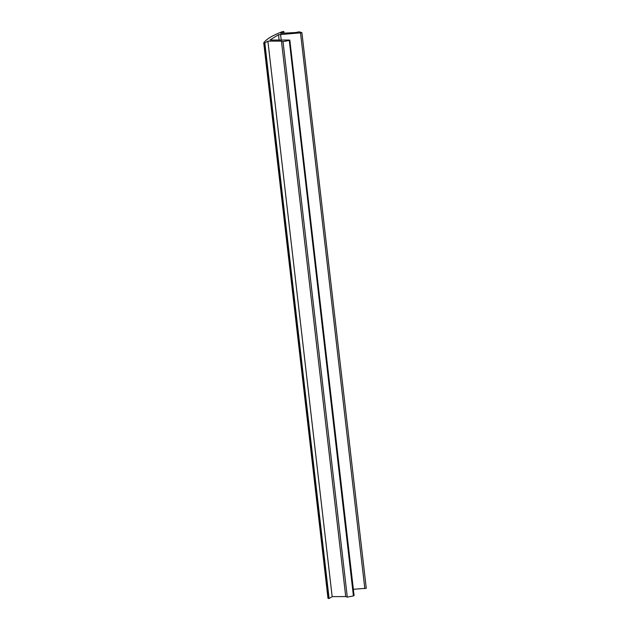 <?xml version="1.0" encoding="UTF-8"?>
<svg xmlns="http://www.w3.org/2000/svg" width="630" height="630" viewBox="0 0 630 630"><rect width="100%" height="100%" fill="white"/><g stroke="black" fill="none" stroke-linecap="round" stroke-linejoin="round"><path stroke-width="0.94" d="M270.191 40.044L289.233 40.029L289.139 40.446L283.02 41.643L281.452 41.092L267.892 41.155L264.828 43.005L263.742 42.856C266.143 39.265 272.27 35.563 282.122 31.736L283.846 31.5L280.783 33.351L295.612 32.524L299.297 31.799L301.904 32.729L278.515 34.729L270.034 39.926M289.233 40.029L353.414 595.933L347.295 597.13L283.02 41.643M353.501 595.515L353.414 595.933M347.295 597.13L345.72 596.571L281.452 41.092M345.72 596.571L332.16 596.634L267.892 41.155M332.16 596.634L329.096 598.484L264.828 43.005M329.096 598.484L328.017 598.335L263.742 42.856L264.442 43.021L328.71 598.5L328.017 598.335M284.043 33.169L283.846 31.5M301.904 32.729L366.266 588.278L353.367 589.302M279.129 40.076L278.515 34.729M364.833 588.664L300.557 33.177M281.216 40.068L280.547 34.303M289.832 40.163L354.099 595.641M263.734 42.895L328.002 598.374"/></g></svg>
